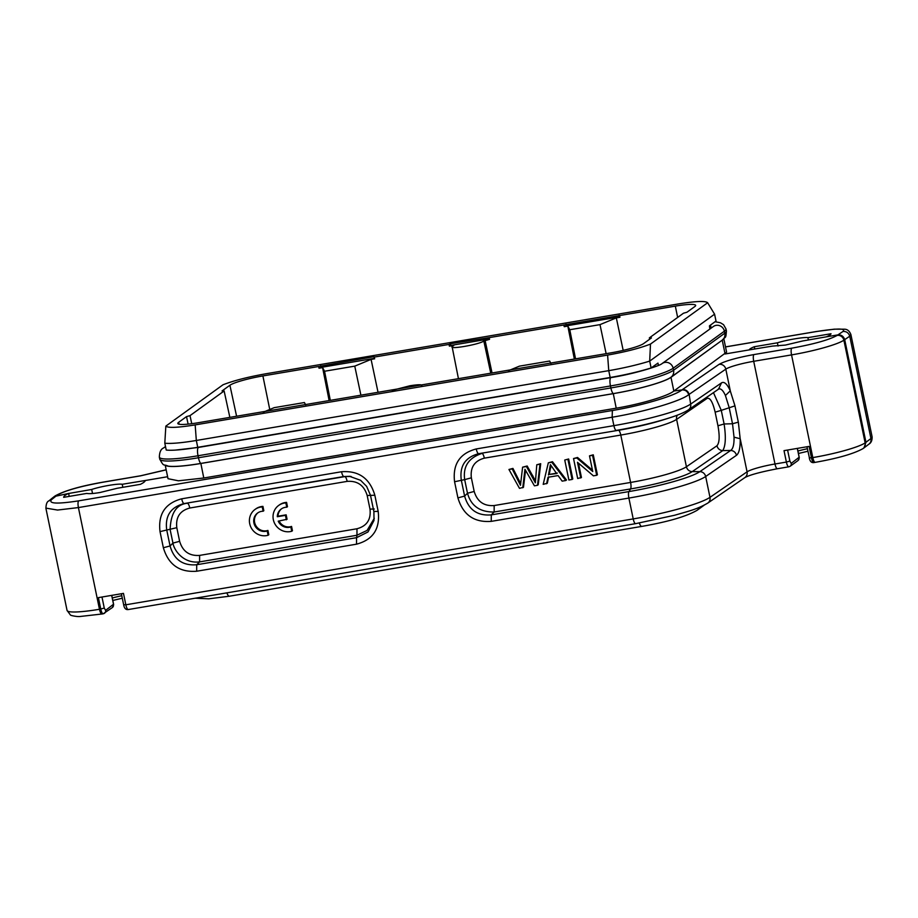 <?xml version="1.0" encoding="UTF-8"?>
<svg xmlns="http://www.w3.org/2000/svg" width="918" height="918" viewBox="0 0 918 918"><rect width="100%" height="100%" fill="white"/><g stroke="black" fill="none" stroke-linecap="round" stroke-linejoin="round"><path stroke-width="1.38" d="M268.102 535.263L267.207 530.937A10.282 9.8 54.1 0 1 257.614 513.013A10.282 9.8 54.1 0 1 263.122 511.223L262.227 506.908A14.688 14.011 -125.9 0 0 255.032 509.444A14.688 14.011 -125.9 0 0 251.027 527.483A14.688 14.011 -125.9 0 0 268.102 535.263L268.813 534.735L267.918 530.42A10.282 9.8 54.1 0 1 257.981 512.76M267.207 530.937L267.918 530.42M263.122 511.223L263.833 510.706L262.938 506.392A14.688 14.011 -125.9 0 0 255.755 508.916L255.032 509.444M262.227 506.908L262.938 506.392M286.359 519.783L285.441 515.354L277.305 516.731A10.282 9.8 54.1 0 1 286.749 507.218L285.854 502.903A14.688 14.011 -125.9 0 0 278.67 505.439A14.688 14.011 -125.9 0 0 274.666 523.478A14.688 14.011 -125.9 0 0 291.729 531.258L290.834 526.943A10.282 9.8 54.1 0 1 278.223 521.16L287.07 519.267L286.152 514.837L278.016 516.214A10.282 9.8 54.1 0 1 281.608 508.756M285.441 515.354L286.152 514.837M277.305 516.731L278.016 516.214M286.749 507.218L287.472 506.702L286.577 502.387A14.688 14.011 -125.9 0 0 279.382 504.923L278.67 505.439M285.854 502.903L286.577 502.387M291.729 531.258L292.452 530.742L291.557 526.427A10.282 9.8 54.1 0 1 279.106 521.011M290.834 526.943L291.557 526.427M677.645 317.433L675.327 306.119L619.558 315.562L619.914 317.272L616.322 317.88L623.184 350.389M616.322 317.88L599.993 324.628L606.132 353.671M188.121 424.116L186.515 416.623L178.666 422.303A27.655 3.546 168.3 0 0 177.817 423.473A27.655 3.546 168.3 0 0 198.162 422.739L610.596 352.914A27.655 3.546 168.3 0 0 643.587 343.607L651.436 337.927L649.359 337.881L683.474 313.222L686.974 312.223L694.823 306.543A27.655 3.546 168.3 0 0 695.672 305.384A27.655 3.546 168.3 0 0 675.327 306.119M508.446 370.677L519.439 366.144L549.653 361.026L550.961 363.482M329.126 400.569L322.597 367.602L319.005 368.21L318.661 366.5L262.892 375.932L269.754 409.497M330.319 400.363L324.547 371.251L322.597 367.602M263.214 412.193L274.207 407.649L304.42 402.543L305.74 404.999M378.032 392.284L371.09 359.397L374.682 358.789L373.878 356.677L374.682 358.789M449.372 346.143L449.017 344.422L450.451 343.722L450.807 345.432L449.372 346.143L453.882 345.375L452.666 346.258C446.561 350.148 479.586 344.56 483.809 340.991L489.546 339.339L489.191 337.629L619.558 315.562M449.017 344.422L374.326 357.068M485.025 340.108L492.048 372.983M574.358 359.053L567.829 326.085L564.237 326.693L563.893 324.983M229.856 417.369L224.13 390.976L190.015 415.636L191.747 423.703M236.592 416.233L229.913 385.25L222.053 390.93L224.13 390.976M229.913 385.25A27.655 3.546 168.3 0 1 262.892 375.932M649.634 339.224L649.359 337.881M186.515 416.623L190.015 415.636M318.661 366.5L373.878 356.677M450.451 343.722L489.191 337.629M165.837 426.113C167.971 428.109 177.748 427.708 195.167 424.896L607.601 355.082C625.583 351.892 639.869 348.22 650.483 344.078L707.652 302.745C705.517 300.748 695.741 301.15 678.322 303.95L265.887 373.775C247.906 376.965 233.62 380.637 223.005 384.78L165.837 426.113L164.804 443.187A47.346 6.059 -11.7 0 0 196.326 440.468L608.749 370.654A47.346 6.059 -11.7 0 0 649.692 361.107L650.483 344.078M371.09 359.397L354.761 366.133L360.9 395.188M566.027 324.146L566.383 325.856L564.237 326.693M575.552 358.858L569.78 329.734L567.829 326.085M320.807 365.662L321.162 367.372L319.005 368.21M619.914 317.272L619.111 315.161M709.453 325.856L716.006 321.036L714.583 314.185L707.548 302.584M619.455 316.882L566.383 325.856M489.455 338.88L450.807 345.432M374.234 358.387L321.162 367.372M392.158 390.368L409.967 385.755C419.17 384.332 423.037 384.412 421.534 386.019M354.761 366.133L324.547 371.251M458.438 378.675L452.161 346.958L452.666 346.258M569.78 329.734L599.993 324.628M798.224 460.388L798.855 457.474L791.19 463.406A2.938 2.8 54.1 0 1 790.123 466.264L788.791 466.814A5.875 1.595 -99.6 0 1 786.382 462.064L774.987 463.992A5.875 1.595 80.4 0 0 777.397 468.742C760.356 472.024 749.513 474.973 744.854 477.601L707.755 503.11C697.037 509.318 689.108 511.028 674.673 515.239L635.623 523.662L128.245 609.552A5.875 1.595 80.4 0 1 125.835 604.79L633.213 518.911A5.875 1.595 80.4 0 0 635.623 523.662M164.804 443.187L166.227 450.038A47.346 6.059 -11.7 0 0 197.737 447.318L610.172 377.493A47.346 6.059 -11.7 0 0 651.114 367.957L657.954 363.103L658.435 365.421M714.583 314.185L649.692 361.107L651.114 367.957M754.298 346.729L777.385 342.816C786.703 339.878 804.317 336.895 807.909 337.652L830.997 333.739C830.939 334.519 829.379 335.552 826.338 336.837L802.825 340.934L785.418 345.076L772.302 346.109L749.226 349.896C749.432 349.092 751.119 348.037 754.298 346.729L754.78 349.069M791.19 463.406L789.882 461.077L786.382 462.064L784.018 450.646L809.102 446.4L811.455 457.818L812.809 457.589L791.545 354.899L753.712 361.302L774.987 463.992A23.501 3.006 -11.7 0 0 747.068 471.829A5.875 5.577 55.5 0 1 744.854 477.601M713.458 392.64L721.284 410.357L734.974 405.859L730.258 390.85L725.415 395.52L729.144 407.477L732.518 423.76L734.033 437.175L740.172 438.724L738.347 422.142M736.511 455.282L705.667 476.499A64.616 8.273 168.3 0 1 628.887 498.072L633.213 518.911A64.616 8.273 168.3 0 0 709.981 497.338L747.068 471.829L740.206 438.724C740.333 447.72 739.093 453.24 736.511 455.282C735.628 452.333 733.689 450.715 730.705 450.428L699.86 471.645A5.875 5.577 55.5 0 1 705.667 476.499L709.981 497.338A5.875 5.577 55.5 0 1 707.755 503.11M163.358 547.748L160.019 531.602C157.965 514.137 165.194 503.213 181.684 498.818L341.53 471.749C358.663 470.452 369.759 478.289 374.842 495.238L378.182 511.383C380.236 528.848 373.018 539.773 356.528 544.179L356.551 537.684L196.704 564.742L196.681 571.237C179.549 572.534 168.442 564.708 163.358 547.748L170.059 545.958L166.709 529.812C164.919 515.905 170.691 507.161 184.048 503.58L343.894 476.511L349.919 476.327M726.597 352.156L673.835 391.034L681.959 389.921C674.512 395.945 641.843 405.607 612.375 410.507L612.145 417.22L78.409 507.574L99.465 609.265L100.762 609.036L98.398 597.629L123.471 593.384L125.835 604.79L123.769 604.744M734.033 437.175C734.193 444.381 733.092 448.799 730.705 450.428L722.73 450.635L692.229 471.611L699.86 471.645A59.704 7.642 168.3 0 1 628.922 491.578A5.875 1.595 80.4 0 0 628.887 498.072L491.233 521.367C474.101 522.663 462.993 514.837 457.921 497.889L464.611 496.087L461.272 479.942C459.47 466.046 465.254 457.29 478.599 453.71L618.422 430.301L478.599 453.71C477.716 453.481 476.924 451.897 476.235 448.948L613.89 425.642A5.875 1.595 80.4 0 0 616.253 430.404A59.704 7.642 -11.7 0 0 668.992 418.034C677.954 415.223 684.438 412.492 688.443 409.853A5.875 5.577 -124.5 0 0 690.669 404.081L689.131 394.361C688.03 391.034 685.792 389.439 682.407 389.588L719.069 364.366C725.231 360.946 736.856 357.687 753.965 354.566L791.786 348.163C814.036 344.101 829.149 339.855 837.159 335.414L837.939 334.875C841.358 334.714 843.608 336.298 844.698 339.637L865.961 442.327L863.941 447.938L862.931 448.65C853.625 453.813 837.721 458.38 815.218 462.339L813.876 462.569A5.875 1.595 -99.6 0 1 811.455 457.818L809.297 457.898C809.928 461.352 811.455 462.913 813.876 462.569A5.875 1.595 -99.6 0 0 814.071 462.488M457.921 497.889L454.571 481.743C452.528 464.279 459.746 453.343 476.235 448.948M122.84 487.309L122.22 484.291L145.296 480.504C145.136 481.537 143.495 482.811 140.362 484.348L117.275 488.25L99.901 492.541C93.452 493.597 89.069 493.895 86.751 493.425L63.663 497.326C63.675 496.328 65.178 495.077 68.184 493.563L54.495 496.454M850.871 334.45L849.747 336.206L870.941 438.529A44.053 5.646 -11.7 0 0 872.1 436.807C872.238 440.365 871.182 442.82 868.91 444.151A5.875 5.634 -127.4 0 0 870.941 438.529L865.146 442.889L843.883 340.199A44.053 5.646 168.3 0 1 791.545 354.899A5.875 1.595 -99.6 0 1 791.786 348.163M777.385 342.816L778.051 346.052M723.453 339.167A48.459 6.208 168.3 0 1 722.248 340.291L725.082 353.981L749.226 349.896M826.338 336.837L837.939 334.875L842.999 331.444C846.212 328.219 837.227 328.277 816.045 331.605L816.366 331.547M681.959 389.921C685.344 389.783 687.593 391.366 688.707 394.683C680.617 401.212 644.344 411.907 612.145 417.22L613.89 425.642A64.616 8.273 -11.7 0 0 690.669 404.081L721.514 382.863C724.187 381.28 727.113 383.931 730.292 390.839L725.805 369.139A23.501 3.006 168.3 0 1 753.712 361.302A5.875 1.595 80.4 0 1 753.965 354.566M491.233 521.367L491.268 514.883C477.429 516.019 468.547 509.754 464.611 496.087L467.491 493.241C471.037 505.91 479.919 512.164 494.136 512.014L630.563 488.938A51.901 6.644 168.3 0 0 692.229 471.611A5.875 5.577 55.5 0 1 686.423 466.757L716.935 445.781C717.819 448.73 719.746 450.348 722.73 450.635C725.622 445.964 726.081 437.083 724.107 423.978L732.518 423.76L738.324 422.142L734.962 405.951M140.97 475.765A5.875 1.595 80.4 0 0 140.752 475.754A5.875 1.595 80.4 0 0 140.546 475.845L102.782 482.237C80.382 486.322 65.235 490.591 57.329 495.031L51.488 499.679C48.252 503.741 57.295 504.131 78.627 500.861C77.881 501.916 77.812 504.154 78.409 507.574L57.559 510.052L45.9 508.113M454.571 481.743L464.669 479.621C462.879 466.516 468.65 457.784 481.996 453.412C482.879 453.63 483.671 455.213 484.36 458.151C474.503 460.825 470.177 467.377 471.359 477.83L464.669 479.621L467.491 493.241L474.181 491.451C477.257 501.584 483.912 506.277 494.171 505.543L494.136 512.026L491.268 514.883L628.922 491.578L630.563 488.938A5.875 1.595 80.4 0 0 630.597 482.443A46.99 6.013 -11.7 0 0 686.423 466.757L676.612 419.377A46.99 6.013 168.3 0 1 620.786 435.063L484.36 458.151M378.182 511.383L373.89 511.452L374.005 520.437L368.003 531.958L356.551 537.684L356.964 535.251L199.585 561.896L196.704 564.742C182.854 565.901 173.972 559.636 170.059 545.958L172.928 543.112C174.225 550.88 183.967 563.87 199.585 561.885L199.608 555.401L356.987 528.757C366.844 526.094 371.182 519.531 369.988 509.088L374.292 509.02M373.913 511.613L374.005 520.437M374.842 495.238L370.528 495.387L366.638 486.368L360.602 480.309L349.425 476.281M341.53 471.749C342.207 474.732 342.999 476.316 343.894 476.511L351.124 476.488M181.684 498.818C182.372 501.756 183.152 503.339 184.036 503.58L344.824 476.614C345.707 476.844 346.488 478.427 347.176 481.376L189.797 508.021C179.951 510.683 175.613 517.236 176.807 527.689L160.019 531.602M165.596 446.974A7.195 6.862 54.1 0 0 163.565 447.961C160.891 449.074 159.491 452.138 159.353 457.164A52.578 6.736 -11.7 0 0 198.024 455.764L610.459 385.95A7.195 1.962 80.4 0 1 611.009 377.585C632.823 374.211 659.675 366.064 662.107 363.562A7.195 6.862 54.1 0 1 673.146 368.244L724.394 331.191L724.807 333.188L673.56 370.241A7.195 6.862 54.1 0 1 670.955 377.229L722.202 340.176A7.195 6.862 -125.9 0 1 721.961 340.337L671.001 377.344L673.835 391.034C668.166 395.956 640.718 404.127 616.219 408.177L203.785 478.003L178.459 480.803L168.017 478.703M167.604 476.729L145.296 480.504M92.523 493.505L91.685 489.466C101.014 486.333 118.514 483.361 122.22 484.291M68.184 493.563L91.685 489.466M68.598 493.368L69.229 496.386M807.909 337.652L808.391 339.993M721.514 382.863L718.61 388.98M718.037 389.266C720.469 387.901 722.936 389.978 725.415 395.52M356.987 528.757L356.953 535.228L367.074 530.443L374.292 518.268M350.906 476.465L350.102 476.396M189.797 508.021C189.108 505.072 188.328 503.5 187.444 503.271C176.566 504.246 170.794 512.978 170.128 529.479M670.714 377.39A48.172 6.162 168.3 0 1 670.289 377.677L670.955 377.229A7.195 6.862 54.1 0 1 670.714 377.39L671.001 377.344A48.459 6.208 168.3 0 1 613.213 393.661L200.778 463.487A48.459 6.208 168.3 0 1 165.733 465.506M54.3 497.361L51.982 498.371M717.968 425.78L724.107 423.978L721.284 410.357L715.145 412.159C712.747 402.05 710.073 397.46 707.124 398.389L707.009 397.081M716.935 445.781C719.494 442.912 719.838 436.257 717.956 425.78L715.145 412.159M112.604 607.372L113.224 604.457L105.57 610.39L104.262 608.049L101.978 597.021M369.988 509.088L367.166 495.468C364.102 485.335 357.435 480.642 347.176 481.376M176.807 527.689L179.63 541.31C182.693 551.443 189.36 556.136 199.619 555.401M670.289 377.677A48.172 6.162 168.3 0 1 613.281 393.615L200.847 463.429A48.172 6.162 168.3 0 1 168.074 466.092C162.842 463.67 164.368 467.446 159.766 459.161A52.578 6.736 -11.7 0 0 198.437 457.761L198.024 455.764A7.195 1.962 -99.6 0 1 198.575 447.41L175.223 450.107M522.755 487.814L524.947 469.27L534.425 485.829L537.5 485.312L539.991 464.221L536.778 464.772L535.343 482.788L526.45 466.516L522.606 467.17L520.472 485.301L512.221 468.926L508.951 469.477L519.496 488.365L523.467 487.297L525.532 470.337M508.951 469.477L512.944 468.409L520.621 483.499M537.5 485.312L538.223 484.796L540.702 463.705L536.778 464.772M539.991 464.221L540.702 463.705M535.446 480.803L527.173 466L522.606 467.17M526.45 466.516L527.173 466M512.221 468.926L512.944 468.409M557.364 473.068L549.182 474.457L551.029 465.633M548.471 474.973L550.41 464.634L556.652 473.585L549.182 474.457M546.589 483.775L547.989 477.28L558.075 475.57L562.149 481.135L565.786 480.527L551.775 462.224L548.333 462.81L543.192 484.348L547.3 483.258L548.712 476.763M548.333 462.81L552.487 461.708L566.498 480.011L565.786 480.527M551.775 462.224L552.487 461.708M564.742 460.033L568.885 479.999L572.075 479.46L572.798 478.944L568.655 458.977L564.742 460.033L568.655 458.977M572.075 479.46L567.944 459.493M580.738 477.991L577.479 462.305L593.407 475.845L596.689 475.294L592.558 455.328L589.494 455.844L592.741 471.519L576.814 457.99L573.532 458.541L577.674 478.507L581.45 477.475L578.489 463.154M573.532 458.541L577.537 457.474L592.454 470.154M596.689 475.294L597.411 474.778L593.269 454.812L589.494 455.844M592.558 455.328L593.269 454.812M576.814 457.99L577.537 457.474M639.307 523.019A8.228 2.238 80.4 0 0 641.785 526.404L229.351 596.218A8.228 2.238 -99.6 0 1 226.884 592.856M699.539 507.275A8.228 7.849 54.1 0 1 697.072 510.316C686.251 516.513 667.822 521.872 641.785 526.404M178.666 422.303L179.079 424.208M483.809 340.991L490.763 373.201M195.167 424.896L196.326 440.468L197.737 447.318M610.172 377.493L608.749 370.654L607.601 355.082M788.987 466.734A5.875 1.595 -99.6 0 1 788.791 466.814L777.397 468.742M709.442 325.867L709.821 329.069M807.404 448.718A41.712 5.336 -11.7 0 0 797.903 450.99M797.294 448.397L799.211 457.612M789.882 461.077L787.598 450.049M356.528 544.179L196.681 571.237M715.065 321.725L720.423 322.769L723.556 324.674L726 328.965A52.578 6.736 -11.7 0 1 724.394 331.191A7.195 6.862 -125.9 0 0 713.355 326.51L713.389 326.487M140.546 475.845L166.181 469.855M725.518 346.935L816.045 331.605M815.218 462.339A5.875 1.595 80.4 0 1 812.809 457.589A44.053 5.646 -11.7 0 0 865.146 442.889A5.875 5.577 55.5 0 1 862.931 448.65M809.389 457.772L806.991 446.756M719.069 364.366A5.875 5.577 55.5 0 1 725.805 369.139L689.143 394.361M67.06 610.436A44.053 5.646 -11.7 0 0 99.465 609.265A5.875 1.595 -99.6 0 0 101.875 614.016L80.336 616.46C77.353 616.988 70.032 615.404 70.388 614.922L67.06 610.436L45.9 508.274M612.375 410.507L78.627 500.861M112.409 607.521L103.172 613.798A5.875 1.595 80.4 0 1 100.762 609.036L104.262 608.049M121.773 595.702A41.712 5.336 -11.7 0 0 112.283 597.974M203.785 478.003L200.847 463.429A7.195 1.962 -99.6 0 1 198.437 457.761L610.872 387.947L610.459 385.95A52.578 6.736 -11.7 0 0 673.146 368.244L673.56 370.241A52.578 6.736 -11.7 0 1 610.872 387.947A7.195 1.962 80.4 0 0 613.281 393.615L616.219 408.177M842.999 331.444C846.407 331.283 848.657 332.867 849.747 336.206L843.883 340.199A5.875 5.577 -124.5 0 0 837.159 335.414M102.07 613.935A5.875 1.595 -99.6 0 1 101.875 614.016L103.172 613.798A5.875 1.595 80.4 0 0 103.367 613.706A2.938 2.8 -125.9 0 0 105.57 610.39M51.488 499.679L49.01 500.884M111.675 595.38L113.58 604.583M179.63 541.31L172.951 543.1L170.105 529.491M166.158 469.775L140.752 475.754L102.977 482.145C80.325 486.127 64.375 490.728 55.126 495.938A5.875 5.588 54.8 0 1 57.329 495.031M724.807 333.188A52.578 6.736 -11.7 0 0 726.413 330.962C725.782 339.385 725.736 336.034 722.202 340.176A7.195 6.862 -125.9 0 0 724.807 333.188M494.171 505.543L630.597 482.443L620.786 435.063A5.875 1.595 80.4 0 0 618.422 430.301A51.901 6.644 -11.7 0 0 664.253 419.537L668.992 418.034M471.359 477.83L474.181 491.451M367.166 495.468L371.446 495.399M707.124 398.389L676.612 419.377A5.875 5.577 -124.5 0 1 677.358 415.143M524.717 471.726L525.44 471.209M532.004 476.04L532.715 475.524M518.613 481.388L519.324 480.871M549.905 468.662L550.616 468.146M229.351 596.218L208.788 598.823L195.224 598.215M704.163 505.187L697.072 510.316M798.04 460.538L790.123 466.264M799.268 457.543L798.821 459.711M121.371 593.739L123.678 604.87C124.309 608.336 125.823 609.896 128.245 609.552M163.565 447.961L165.504 446.561M662.107 363.562L713.355 326.51M725.507 346.889L816.228 331.536L834.336 329.16L844.399 329.195C847.371 329.195 849.552 331.019 850.917 334.668L872.1 436.807M799.257 457.531L797.363 448.386M373.867 511.544L370.516 495.399M710.498 325.087L711.129 328.128M723.832 338.799L726.586 352.087M688.443 409.853L719.287 388.635M51.764 498.52L48.952 500.838C47.047 501.526 46.049 503.993 45.934 508.262M165.24 465.323L167.994 478.611M54.242 496.569L51.878 498.428M112.799 600.464L122.301 598.203M611.009 377.585L198.575 447.41M159.353 457.164L159.766 459.161M726 328.965L726.413 330.962M868.91 444.151L863.941 447.95M113.201 606.695L113.648 604.514L111.744 595.369M55.126 495.938L54.46 496.409M798.419 453.481L807.92 451.231"/></g></svg>

